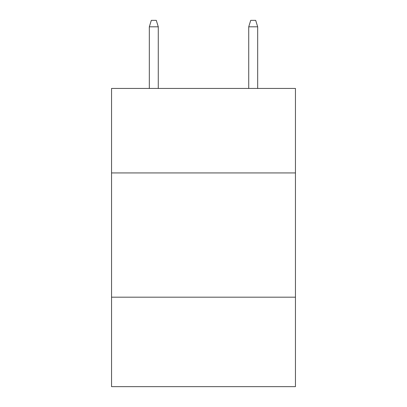 <?xml version="1.0" encoding="UTF-8"?>
<svg xmlns="http://www.w3.org/2000/svg" width="407" height="407" viewBox="0 0 407 407"><rect width="100%" height="100%" fill="white"/><g stroke="black" fill="none" stroke-linecap="round" stroke-linejoin="round"><path stroke-width="0.61" d="M295.446 172.934L295.446 88.441L111.554 88.441L111.554 172.934L295.446 172.934L295.446 386.65L111.554 386.65L111.554 172.934M295.446 297.186L111.554 297.186M158.272 88.441L158.272 26.811L149.323 26.811L149.323 88.441M149.323 26.811L151.312 20.35L156.283 20.35L158.272 26.811M248.728 26.811L250.717 20.35L255.688 20.35L257.677 26.811L248.728 26.811L248.728 88.441M257.677 26.811L257.677 88.441"/></g></svg>
